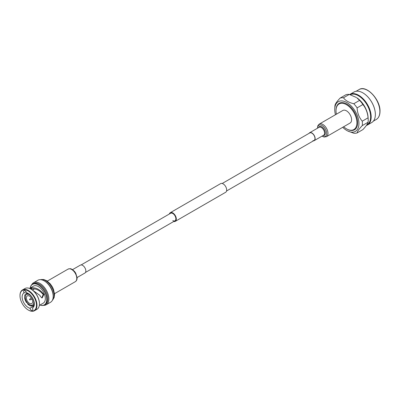 <?xml version="1.0" encoding="UTF-8"?>
<svg xmlns="http://www.w3.org/2000/svg" width="400" height="400" viewBox="0 0 400 400"><rect width="100%" height="100%" fill="white"/><g stroke="black" fill="none" stroke-linecap="round" stroke-linejoin="round"><path stroke-width="0.6" d="M172.79 220.57A4.34 2.505 -120 0 0 174.96 220.785A4.34 2.505 -120 0 0 175.625 217.305A4.34 2.505 -120 0 0 172.79 213.485A4.34 2.505 -120 0 0 170.62 213.27L81.145 264.925M173.71 221.505A5.005 2.89 -120 0 0 175.29 221.36A5.005 2.89 -120 0 0 176.06 217.35A5.005 2.89 -120 0 0 172.79 212.94A5.005 2.89 -120 0 0 170.285 212.69A5.005 2.89 -120 0 0 169.37 213.99M175.29 221.36L225.635 192.295A5.005 2.89 -120 0 0 226.405 188.285A5.005 2.89 -120 0 0 223.135 183.87A5.005 2.89 -120 0 0 220.63 183.625L170.285 212.69M349.885 94.41L354.07 91.995A17.64 10.185 60 0 1 365.965 95.09A17.64 10.185 60 0 1 374.975 110.7A17.64 10.185 60 0 1 375.36 114.475A17.64 10.185 60 0 1 371.71 122.545L367.525 124.96A17.64 10.185 -120 0 0 371.18 116.89A17.64 10.185 -120 0 0 363.48 99.135A17.64 10.185 -120 0 0 349.885 94.41A17.64 10.185 -120 0 0 349.675 94.54M366.365 125.475A17.64 10.185 -120 0 0 367.525 124.96M366.7 124.99L367.055 124.785A17.25 9.96 -120 0 0 370.625 116.89A17.25 9.96 -120 0 0 363.355 99.805A17.25 9.96 -120 0 0 350.21 94.695M335.455 114.735A17.13 9.89 60 0 1 334.73 109.54A17.13 9.89 60 0 1 334.75 108.69A17.13 9.89 60 0 1 347.215 102.77A17.13 9.89 60 0 1 358.955 123.53A17.13 9.89 60 0 1 347.59 130.93A17.13 9.89 60 0 1 342.71 127.3M334.75 108.69L334.865 106.59A19.485 11.25 60 0 1 334.975 105.415C335.285 103.785 337 101.34 340.135 98.08L345.945 94.725A19.485 11.25 60 0 1 349.275 94.425L343.46 97.78C345.495 100.59 348.935 102.575 353.775 103.735L359.59 100.38A19.485 11.25 60 0 1 362.915 104.52L357.105 107.875C357.41 113.125 359.13 117.56 362.26 121.17A19.485 11.25 60 0 1 362.395 123.465A19.485 11.25 60 0 1 362.26 125.605C359.125 128.87 357.405 131.315 357.105 132.945A19.485 11.25 60 0 1 353.775 133.24L347.59 130.93M362.26 121.17L368.075 117.81A19.485 11.25 60 0 1 368.175 118.97A19.485 11.25 60 0 1 368.21 120.11A19.485 11.25 60 0 1 368.075 122.25L362.26 125.605M357.105 132.945L362.915 129.585C365.895 126.4 367.615 123.955 368.075 122.25M343.65 126.755A14.78 8.535 -120 0 0 346.805 129.015A14.78 8.535 -120 0 0 356.91 122.79A14.78 8.535 -120 0 0 346.635 104.79A14.78 8.535 -120 0 0 336.02 110.33A14.78 8.535 -120 0 0 336.01 110.72A14.78 8.535 -120 0 0 336.395 114.19M336.02 110.33L336.03 109.885A15.3 8.835 60 0 1 347.02 104.15A15.3 8.835 60 0 1 357.66 122.78A15.3 8.835 60 0 1 347.195 129.225L346.805 129.015M359.59 100.38L356.77 97.75A17.25 9.96 60 0 1 368.08 117.33L368.175 118.97M356.24 97.4L349.275 94.425M368.075 117.81C367.585 112.62 365.865 108.19 362.915 104.52M340.135 98.08A19.485 11.25 60 0 1 343.46 97.78M353.775 103.735A19.485 11.25 60 0 1 357.105 107.875M366.045 95.16A17.25 9.96 60 0 1 366.125 95.23A17.25 9.96 60 0 1 374.935 110.49A17.25 9.96 60 0 1 374.955 110.595M309.035 133.355A4.56 2.635 60 0 1 309.625 132.755A4.56 2.635 60 0 1 310.83 132.575A4.56 2.635 60 0 1 314.635 136.295A4.56 2.635 60 0 1 314.185 140.655A4.56 2.635 60 0 1 313.37 140.87M222.215 183.48L309.735 132.95A4.34 2.505 60 0 1 310.885 132.775A4.34 2.505 60 0 1 314.5 136.315A4.34 2.505 60 0 1 314.075 140.465A4.34 2.505 60 0 1 312.93 140.635M319.235 124.1L342.835 110.475A7.255 4.19 60 0 1 344.755 110.185A7.255 4.19 60 0 1 350.8 116.105A7.255 4.19 60 0 1 350.09 123.035L326.49 136.66A7.255 4.19 60 0 0 327.2 129.73A7.255 4.19 60 0 0 321.155 123.81A7.255 4.19 60 0 0 319.235 124.1L317.84 125.685L317.42 128.255M46.235 304.76L50.57 302.255A12.7 7.335 -120 0 0 53.2 296.44L53.2 295.87A12 6.93 -120 0 0 52.065 290.31A12 6.93 -120 0 0 44.715 281.17L44.22 280.885A12.7 7.335 -120 0 0 37.87 280.255L33.53 282.76A12.7 7.335 60 0 1 47.66 293.065A12.7 7.335 60 0 1 46.235 304.76A12.7 7.335 60 0 1 43.545 305.34M53.2 296.44A12.7 7.335 -120 0 0 51.995 290.56A12.7 7.335 -120 0 0 44.22 280.885M39.97 305.035A12 6.93 -120 0 0 44.52 304.935L45.39 304.435A12 6.93 -120 0 0 46.735 293.385A12 6.93 -120 0 0 33.385 283.65L32.52 284.15A12 6.93 -120 0 0 30.16 288.045M32.255 299.49A4.45 2.57 -120 0 0 27.305 295.88A4.45 2.57 -120 0 0 26.805 299.98A4.45 2.57 -120 0 0 31.755 303.59A4.45 2.57 -120 0 0 32.255 299.49M26.485 294.505A6.05 3.495 -120 0 0 25.275 296.72A6.05 3.495 -120 0 0 25.275 297.845A6.05 3.495 -120 0 0 25.82 300.065A6.05 3.495 -120 0 0 26.98 302.235L26.63 302.705A6.94 4.01 -120 0 1 25.245 300.135A6.94 4.01 -120 0 1 24.61 297.495L25.245 297.865A6.05 3.495 -120 0 0 25.79 300.085A6.05 3.495 -120 0 0 26.95 302.255M26.98 302.235A6.05 3.495 -120 0 0 27.825 303.285A6.05 3.495 -120 0 0 31.23 305.25A6.05 3.495 -120 0 0 32.075 305.175L32.36 306.01A6.94 4.01 -120 0 0 32.97 305.765A6.94 4.01 -120 0 0 34.33 303.535M32.23 305.675L31.515 306.085A6.94 4.01 -120 0 1 27.475 303.755L27.795 303.305A6.05 3.495 -120 0 0 31.2 305.27L31.515 306.085M27.115 302.425L26.63 302.705M40 305.02A11.825 6.83 -120 0 0 45.64 293.97A11.825 6.83 -120 0 0 37.02 284.3A11.825 6.83 -120 0 0 30.19 288.025M44.52 304.935A12 6.93 -120 0 0 45.87 293.89A12 6.93 -120 0 0 32.52 284.15M39.45 303.66A11.65 6.725 -120 0 0 39.45 303.52A11.65 6.725 -120 0 0 38.345 298.125A11.65 6.725 -120 0 0 31.21 289.25A11.65 6.725 -120 0 0 31.09 289.18M28.36 310.065A12 6.93 -120 0 0 28.485 310.135A12 6.93 -120 0 0 34.485 310.73L36.965 309.3A12 6.93 -120 0 0 39.45 303.805A12 6.93 -120 0 0 38.31 298.25A12 6.93 -120 0 0 30.965 289.11A12 6.93 -120 0 0 24.965 288.515L22.485 289.945A12 6.93 -120 0 0 20 295.44A12 6.93 -120 0 0 20 295.585M34.485 310.73A12 6.93 -120 0 0 35.835 299.68A12 6.93 -120 0 0 22.485 289.945M21.105 301.12A11.65 6.725 -120 0 0 28.24 309.995A11.65 6.725 -120 0 0 35.37 309.355A11.65 6.725 -120 0 0 35.37 299.845A11.65 6.725 -120 0 0 26.105 290.06A11.65 6.725 -120 0 0 20 295.725A11.65 6.725 -120 0 0 21.105 301.12M33.17 305.65L33.73 306.075L29.98 308.24A2.07 1.195 -120 0 0 30.12 308.705A2.07 1.195 -120 0 0 32.42 310.385A2.07 1.195 -120 0 0 32.65 308.475A2.07 1.195 -120 0 0 32.435 308.02L32.67 307.885M32.435 308.02A8.635 4.985 -120 0 0 32.555 307.955A8.635 4.985 -120 0 0 33.525 300.01A8.635 4.985 -120 0 0 26.5 292.72A2.07 1.195 -120 0 0 26.36 292.26A2.07 1.195 -120 0 0 24.055 290.58A2.07 1.195 -120 0 0 23.825 292.485A2.07 1.195 -120 0 0 24.04 292.94A8.635 4.985 -120 0 0 23.92 293.005A8.635 4.985 -120 0 0 22.95 300.955A8.635 4.985 -120 0 0 29.98 308.24M24.04 292.94L26.11 291.745M31.495 288.91L31.095 287.835L31.35 287.795L31.785 288.865L30.955 289.03L30.735 287.895L29.455 288.47M31.785 288.865C35.42 288.46 38.77 289.86 41.84 293.06L43.2 294.42L41.785 297.95M39.325 305.41L43.3 303.11A9.81 5.665 -120 0 0 44.405 294.08A9.81 5.665 -120 0 0 33.49 286.12L29.515 288.415M31.35 287.795C35.505 287.4 39.285 289.15 42.695 293.045L43.92 294.36L42.155 297.965L40.305 296.445L40.065 295.495L32.145 289.85M31.095 287.835L30.735 287.895M27.665 293.9L26.95 294.315A6.05 3.495 -120 0 0 26.47 294.515A6.05 3.495 -120 0 0 25.245 296.735L24.61 296.37A6.94 4.01 -120 0 1 26.025 293.74L27.335 292.985M31.3 296.15L31.2 296.205A6.05 3.495 -120 0 0 27.795 294.24L27.475 293.42A6.94 4.01 -120 0 1 28.635 293.675M34.085 301.84L33.75 301.645A6.05 3.495 -120 0 0 32.045 297.255L32.075 297.215A6.05 3.495 -120 0 0 31.23 296.185M32.045 305.195A6.05 3.495 -120 0 0 32.525 304.995A6.05 3.495 -120 0 0 33.75 302.77L34.295 303.085M32.075 305.175A6.05 3.495 -120 0 0 32.54 304.985M34.215 302.5L33.75 302.77M27.44 293.03L26.63 293.495L26.95 294.315M26.63 293.495A6.94 4.01 -120 0 0 26.025 293.74M41.84 293.06L42.695 293.045M33.73 306.075L33.855 306.545M25.25 297.13L24.61 297.495M27.835 293.215L27.475 293.42M33.78 302.755A6.05 3.495 -120 0 0 33.785 301.665M27.785 294.215A6.05 3.495 -120 0 0 26.98 294.295M31.68 284.795A12.7 7.335 60 0 1 33.53 282.76M77.1 277.54L84.895 273.04A4.56 2.635 -120 0 0 85.835 270.755A4.56 2.635 -120 0 0 83.77 266.28A4.56 2.635 -120 0 0 80.33 265.14L72.54 269.635M376.295 119.445A17.25 9.96 -120 0 0 379.87 111.55A17.25 9.96 -120 0 0 372.34 94.195A17.25 9.96 -120 0 0 359.05 89.57C366.305 84.56 380.52 99.655 380 111.37C379.96 115.25 378.725 117.945 376.295 119.445L373.36 121.145M317.535 128.19A6.47 3.735 60 0 1 320.59 124.955A6.47 3.735 60 0 1 326.425 131.545A6.47 3.735 60 0 1 323.635 136.675A6.47 3.735 60 0 1 322.1 136.09M318.455 127.66A5.03 2.905 60 0 1 320.61 126.44A5.03 2.905 60 0 1 325.145 131.54A5.03 2.905 60 0 1 323.015 135.56M309.625 132.755L319.065 127.305A4.56 2.635 60 0 1 320.27 127.125A4.56 2.635 60 0 1 324.075 130.845A4.56 2.635 60 0 1 323.625 135.205L314.185 140.655M52.42 300.22A12 6.93 -120 0 0 52.93 289.81A12 6.93 -120 0 0 40.555 279.67M76.775 278.06A7.255 4.19 -120 0 0 73.495 270.945A7.255 4.19 -120 0 0 68.03 269.13C71.49 268.14 71.065 269.18 72.49 269.605L74.555 271.46L75.705 273.11L77.105 277.605C77.155 279.555 76.55 280.92 75.28 281.695A7.255 4.19 -120 0 0 76.775 278.06M85.485 272.44L174.96 220.785M226.55 190.995L314.075 140.465M356.11 91.27L359.05 89.57M321.98 136.155L324.125 137.04L326.49 136.66M40.475 279.665L43.655 279.49L46.65 280.695L50.245 283.82L52.28 286.735L53.49 289.275L54.58 294.435L54.12 297.63L52.385 300.29M29.51 299.52L29.705 299.86L32.155 299.25M32.97 305.765L34.275 305.01M39.45 303.52L39.45 303.805M20 295.725L20 295.44M32.555 289.975L34.505 288.845M29.515 299.52L31.26 297.705M68.03 269.13L47.285 281.11M75.28 281.695L54.54 293.67"/></g></svg>
